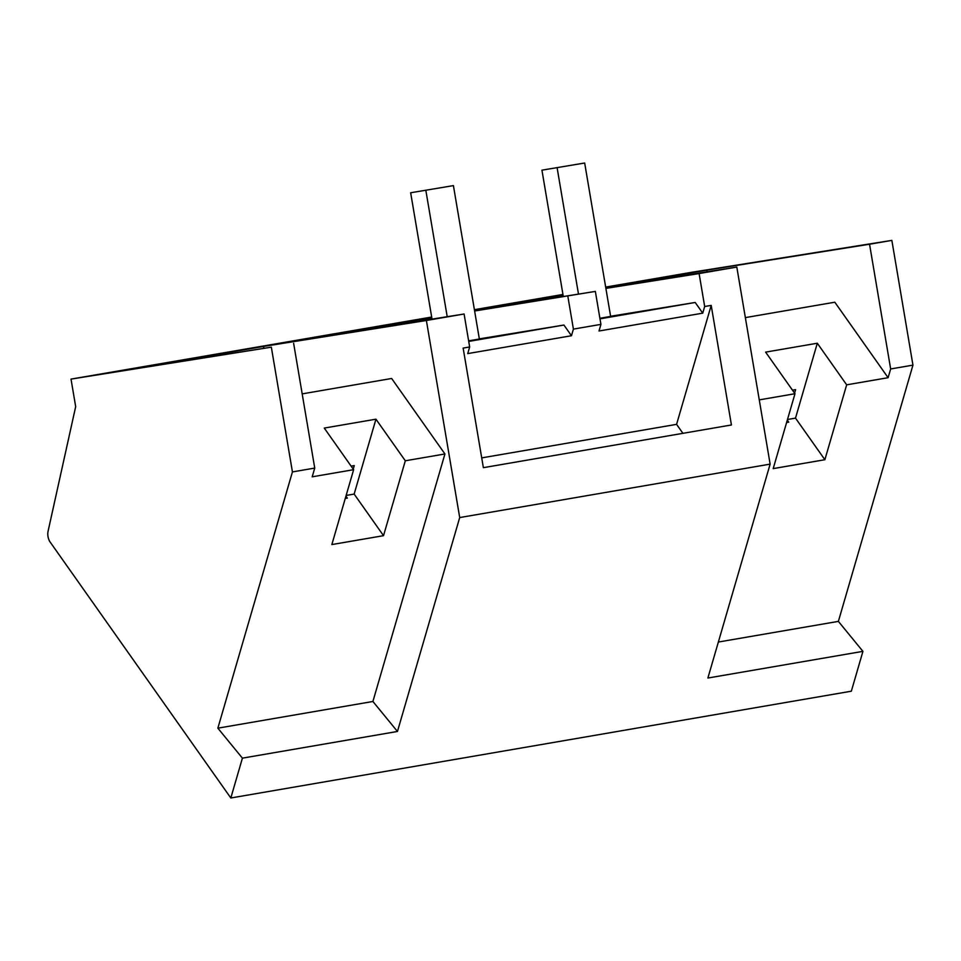 <?xml version="1.0" encoding="UTF-8"?>
<svg xmlns="http://www.w3.org/2000/svg" width="961" height="961" viewBox="0 0 961 961"><rect width="100%" height="100%" fill="white"/><g stroke="black" fill="none" stroke-linecap="round" stroke-linejoin="round"><path stroke-width="1.44" d="M242.412 758.145L217.859 728.174L292.432 471.923L271.338 347.173L71.018 379.102L75.679 406.635L48.05 531.373A7.976 3.844 -99.8 0 0 50.068 541.956L230.82 797.99L242.412 758.145L397.458 731.465L459.706 517.559L426.384 320.493L263.975 346.368L263.458 348.146M302.186 393.878L391.644 378.478L444.931 453.964L405.314 460.787L375.943 419.188L354.153 494.074L346.14 495.456M397.458 731.465L372.904 701.482L444.931 453.964M230.82 797.99L851.338 691.199L862.93 651.354L838.376 621.383L912.95 365.132L891.856 240.382L691.536 272.311L605.658 287.087M459.706 517.559L770.133 464.127L707.885 678.034L862.93 651.354M770.133 464.127L736.811 267.074L605.814 287.94M426.384 320.493L464.091 314.007L469.665 346.957L463.142 348.086L483.371 467.671L731.429 424.978L711.2 305.394L704.677 306.511L699.103 273.561L736.811 267.074M474.614 311.004L595.352 291.411L474.566 310.667M474.47 310.139L563.086 295.231M605.886 288.408L699.103 273.561M745.352 317.61L834.821 302.21L888.108 377.697L890.655 368.964L869.549 244.226L707.152 270.101L605.742 287.555M869.549 244.226L891.856 240.382M71.018 379.102L431.681 317.034M474.398 309.682L562.954 294.438M271.338 347.173L131.237 369.216L263.975 346.368M404.509 323.497L404.905 322.115L301.165 339.966L464.091 314.007M404.905 322.115L431.813 317.827M375.943 419.188L324.265 428.077L353.636 469.689L312.193 476.812L314.74 468.079L293.634 343.341M405.314 460.787L383.523 535.673L331.845 544.563L353.636 469.689M292.432 471.923L314.74 468.079M217.859 728.174L372.904 701.482M718.372 642.032L838.376 621.383M535.782 300.913L536.178 299.52M704.677 306.511L702.743 313.154L695.199 302.463L610.595 316.265M481.713 457.892L676.58 424.354L711.2 305.394M702.743 313.154L599.003 331.004L600.925 324.374L595.352 291.411M469.665 346.957L467.731 353.6L571.471 335.737L573.405 329.106L600.925 324.374M682.911 433.327L676.58 424.354M573.405 329.106L567.831 296.144M706.635 271.879L707.152 270.101M890.655 368.964L912.95 365.132M571.471 335.737L563.927 325.046L479.335 338.861M345.251 498.471L347.341 498.11L345.936 496.116M351.137 466.133L354.261 465.604L353.24 469.112M383.523 535.673L354.153 494.074M888.108 377.697L846.665 384.832L824.874 459.718L773.197 468.608L794.987 393.722L759.274 399.872M794.987 393.722L765.617 352.122L817.306 343.233L846.665 384.832M600 318.848L695.199 302.463M584.672 163.01L541.932 170.169L584.672 163.01L610.631 316.421L599.904 318.271M468.728 341.431L563.927 325.046M453.412 185.605L410.659 192.765L453.412 185.605L479.359 339.017L468.632 340.855M817.306 343.233L795.504 418.119L824.874 459.718M786.615 422.516L788.705 422.155L787.299 420.161M787.491 419.501L795.504 418.119M794.591 393.157L795.612 389.649L792.489 390.178M425.843 190.35L447.213 316.698M410.659 192.765L432.03 319.112M557.116 167.755L578.486 294.102M541.932 170.169L563.302 296.517"/></g></svg>

